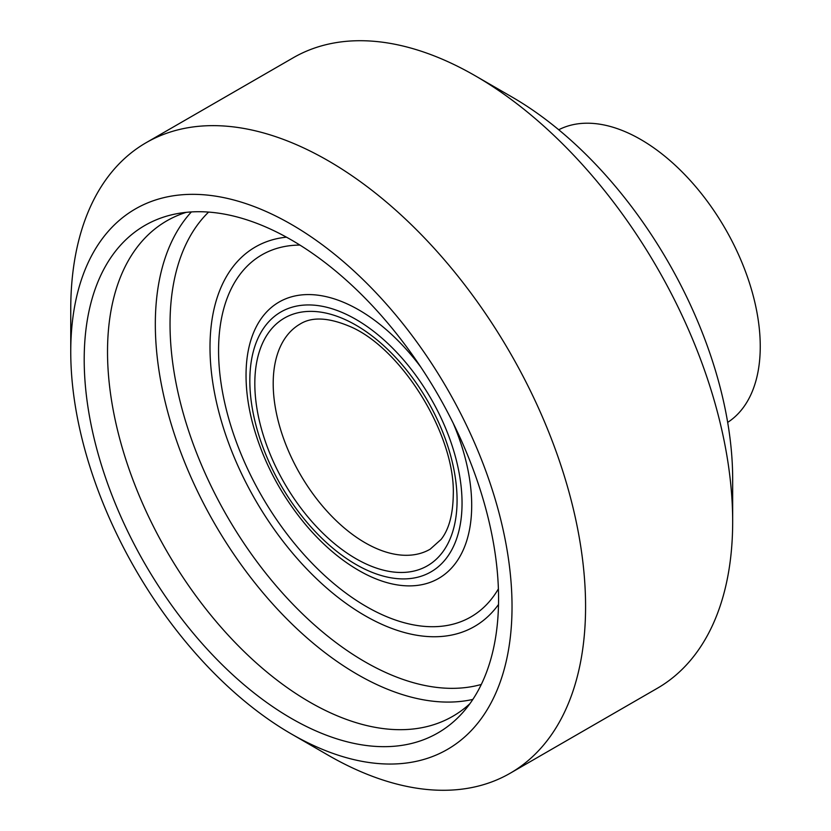<?xml version="1.0" encoding="UTF-8"?>
<svg xmlns="http://www.w3.org/2000/svg" width="831" height="831" viewBox="0 0 831 831"><rect width="100%" height="100%" fill="white"/><g stroke="black" fill="none" stroke-linecap="round" stroke-linejoin="round"><path stroke-width="1.25" d="M70.749 351.804L70.749 309.34A364.04 210.181 60 0 1 146.142 142.693A364.04 210.181 60 0 1 328.162 160.726A364.04 210.181 60 0 1 565.984 481.523A364.04 210.181 60 0 1 510.182 773.235A364.04 210.181 60 0 1 328.162 755.202L291.39 733.97A312.041 180.15 -120 0 0 512.031 606.578A312.041 180.15 -120 0 0 291.39 224.412A312.041 180.15 -120 0 0 70.749 351.804A312.041 180.15 -120 0 0 291.39 733.97M512.031 97.03L475.259 75.798L512.031 97.03A312.041 180.15 60 0 1 732.672 479.196L732.672 521.66A364.04 210.181 -120 0 0 475.259 75.798L475.259 75.798A364.04 210.181 -120 0 0 293.239 57.765L146.142 142.693M510.182 773.235L657.279 688.307A364.04 210.181 -120 0 0 732.672 521.66M498.569 598.808A293 169.16 -120 0 0 388.534 323.965A293 169.16 -120 0 0 175.299 214.014A293 169.16 -120 0 0 144.885 563.771A293 169.16 -120 0 0 462.992 712.323A293 169.16 -120 0 0 498.569 598.808M186.165 212.362A286.03 165.14 -120 0 0 166.761 220.869A286.03 165.14 -120 0 0 166.761 551.15A286.03 165.14 -120 0 0 452.791 716.291A286.03 165.14 -120 0 0 469.858 703.743M727.676 422.387A169.015 97.58 -120 0 0 760.251 346.496A169.015 97.58 -120 0 0 688.078 178.114A169.015 97.58 -120 0 0 558.733 129.761M191.379 211.936A286.03 165.14 -120 0 0 214.564 523.551A286.03 165.14 -120 0 0 472.829 699.432M208.591 212.092A275.632 159.136 -120 0 0 227.123 516.3A275.632 159.136 -120 0 0 481.305 684.453M286.435 237.167A219.114 126.509 -120 0 0 255.377 499.982A219.114 126.509 -120 0 0 498.517 604.49M299.908 245.083A209.038 120.682 -120 0 0 261.858 496.242A209.038 120.682 -120 0 0 498.392 588.867M366.014 574.377A159.562 92.127 -120 0 0 366.346 574.543A159.562 92.127 -120 0 0 471.696 505.373A159.562 92.127 -120 0 0 453.186 423.187M420.798 367.073A159.562 92.127 -120 0 0 246.298 366.481M462.046 503.181A150.058 86.632 -120 0 0 302.889 305.185A150.058 86.632 -120 0 0 302.889 517.401A150.058 86.632 -120 0 0 462.046 503.181M457.071 500.304A143.015 82.57 -120 0 0 305.382 311.604A143.015 82.57 -120 0 0 305.382 513.859A143.015 82.57 -120 0 0 457.071 500.304M300.136 324.017A130.01 75.06 -120 0 0 300.126 474.148A130.01 75.06 -120 0 0 430.146 549.208L441.136 539.381C448.875 529.503 452.926 514.701 453.269 494.996C455.533 434.405 400.376 346.298 348.262 325.794C327.715 317.421 311.667 316.829 300.136 324.017M246.288 366.658C245.301 384.067 247.306 402.526 252.271 422.023C262.264 459.782 280.182 494.165 306.026 525.171C324.672 547.12 344.761 563.574 366.294 574.522"/></g></svg>
